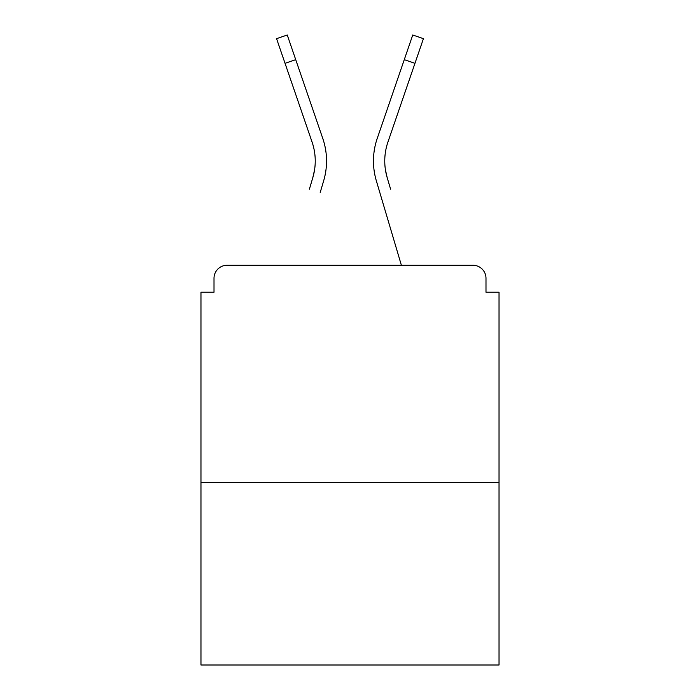 <?xml version="1.0" encoding="UTF-8"?>
<svg xmlns="http://www.w3.org/2000/svg" width="700" height="700" viewBox="0 0 700 700"><rect width="100%" height="100%" fill="white"/><g stroke="black" fill="none" stroke-linecap="round" stroke-linejoin="round"><path stroke-width="1.05" d="M485.992 292.215L485.992 278.311L485.992 292.215L499.03 292.215L499.03 665L200.97 665L200.97 292.215L214.008 292.215L214.008 278.311L214.008 292.215M499.03 482.519L200.97 482.519M485.992 278.311A13.037 13.037 0 0 0 472.955 265.274L227.045 265.274A13.037 13.037 0 0 0 214.008 278.311M472.955 265.274L417.777 265.274M282.223 265.274L227.045 265.274M314.554 169.907L312.839 177.555L314.554 169.907M295.724 59.658L285.04 63.324L276.57 38.666L287.254 35L322.77 138.425A69.519 69.519 0 0 1 323.671 180.766L320.215 192.43M309.382 189.219L312.839 177.555A58.223 58.223 0 0 0 312.086 142.091A58.223 58.223 0 0 1 315.245 161A58.223 58.223 0 0 0 312.086 142.091A58.223 58.223 0 0 1 315.245 161M385.446 169.907L387.161 177.555L385.446 169.907M376.329 180.766L401.389 265.274L376.329 180.766A69.519 69.519 0 0 1 377.23 138.425L412.746 35L423.43 38.666L387.914 142.091A58.223 58.223 0 0 0 387.161 177.555L390.618 189.219M387.914 142.091A58.223 58.223 0 0 0 384.755 161A58.223 58.223 0 0 1 387.914 142.091A58.223 58.223 0 0 0 384.755 161A58.223 58.223 0 0 1 387.914 142.091A58.223 58.223 0 0 0 384.755 161A58.223 58.223 0 0 1 387.914 142.091A58.223 58.223 0 0 0 384.755 161A58.223 58.223 0 0 1 387.914 142.091A58.223 58.223 0 0 0 384.755 161A58.223 58.223 0 0 1 387.914 142.091A58.223 58.223 0 0 0 384.755 161A58.223 58.223 0 0 1 387.914 142.091A58.223 58.223 0 0 0 384.755 161A58.223 58.223 0 0 1 387.914 142.091A58.223 58.223 0 0 0 384.755 161A58.223 58.223 0 0 1 387.914 142.091A58.223 58.223 0 0 0 384.755 161M322.77 138.425L310.678 103.215M285.04 63.324L312.086 142.091M377.23 138.425L389.322 103.215M414.96 63.324L404.276 59.658"/></g></svg>
